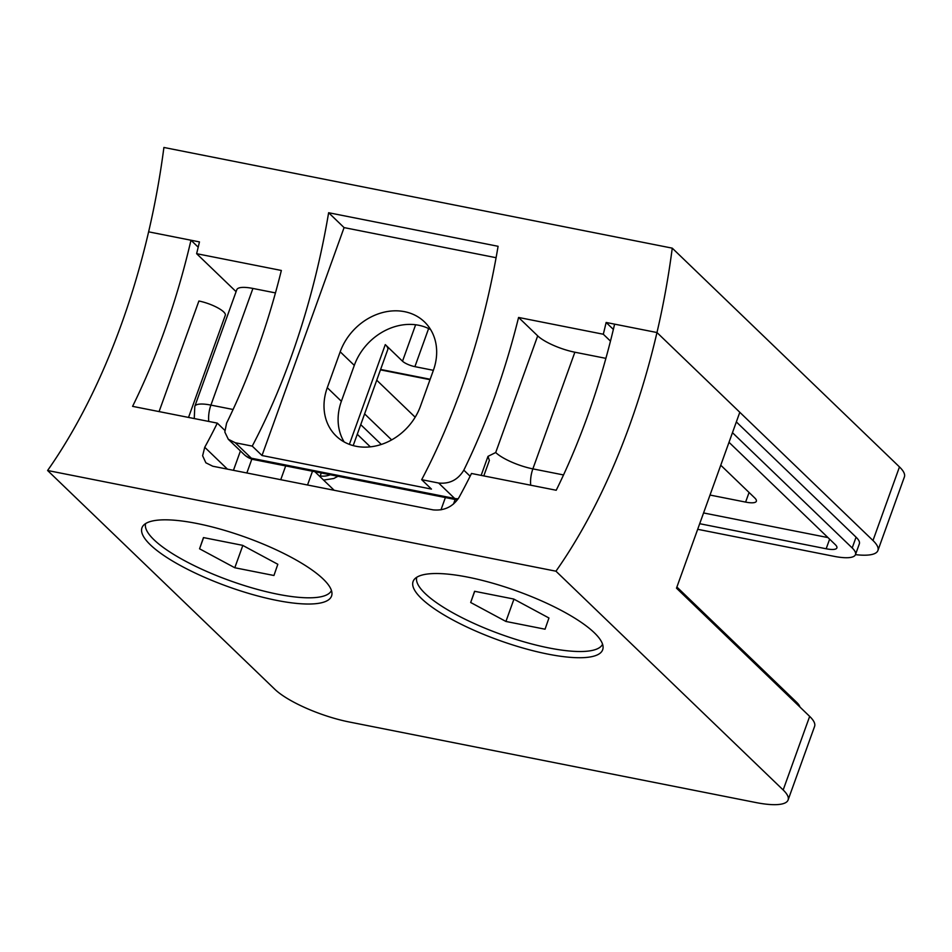 <?xml version="1.0" encoding="UTF-8"?>
<svg xmlns="http://www.w3.org/2000/svg" width="952" height="952" viewBox="0 0 952 952"><rect width="100%" height="100%" fill="white"/><g stroke="black" fill="none" stroke-linecap="round" stroke-linejoin="round"><path stroke-width="1.43" d="M47.6 470.502A418.797 203.181 101.2 0 0 121.463 324.108A418.797 203.181 101.2 0 0 148.619 231.836L190.983 240.225A418.797 203.181 -78.8 0 1 163.827 332.498A418.797 203.181 -78.8 0 1 132.59 406.349L217.318 423.128A418.797 203.181 -78.8 0 1 204.739 447.273L202.621 455.758L205.87 462.803L212.784 466.23L433.065 509.867C444.167 510.926 452.783 506.857 458.912 497.622A418.797 203.181 101.2 0 0 471.49 473.477L556.218 490.256A418.797 203.181 101.2 0 0 587.455 416.405A418.797 203.181 101.2 0 0 614.611 324.144L656.975 332.534L739.811 412.287L676.491 588.169L809.664 716.392A59.262 15.41 19.8 0 1 814.591 726.4L788.101 799.977A59.262 15.41 19.8 0 1 755.84 802.536L349.158 721.973A59.262 15.41 19.8 0 1 274.819 689.284L47.6 470.502L555.956 571.2L783.175 789.97A59.262 15.41 19.8 0 1 788.101 799.977M555.956 571.2A418.797 203.181 101.2 0 0 629.808 424.806A418.797 203.181 101.2 0 0 656.975 332.534A418.797 203.181 101.2 0 0 672.255 248.151L899.473 466.932A59.262 15.41 -160.2 0 1 904.4 476.928L877.911 550.518A59.262 15.41 -160.2 0 0 872.984 540.51L656.975 332.534L606.138 322.466A418.797 203.181 -78.8 0 1 603.306 334.235L518.578 317.456A418.797 203.181 -78.8 0 1 463.826 470.157L470.121 476.226M196.802 523.457A100.745 26.204 -160.2 0 0 141.967 527.801A100.745 26.204 -160.2 0 0 181.784 566.273A100.745 26.204 -160.2 0 0 276.711 600.391A100.745 26.204 -160.2 0 0 331.558 596.047A100.745 26.204 -160.2 0 0 291.74 557.574A100.745 26.204 -160.2 0 0 196.802 523.457M145.168 523.886A100.745 26.204 -160.2 0 0 145.406 524.635M467.932 577.162A100.745 26.204 -160.2 0 0 413.085 581.505A100.745 26.204 -160.2 0 0 452.902 619.978A100.745 26.204 -160.2 0 0 547.828 654.095A100.745 26.204 -160.2 0 0 602.675 649.752A100.745 26.204 -160.2 0 0 562.858 611.279A100.745 26.204 -160.2 0 0 467.932 577.162M416.286 577.578A100.745 26.204 -160.2 0 0 416.524 578.34M224.743 430.292L217.318 423.128M334.152 490.268L314.862 471.692M676.896 587.027L796.622 702.29A39.437 10.258 19.8 0 1 799.93 707.015M190.983 240.225L198.206 247.187M188.532 417.428L225.315 315.243A19.754 5.141 19.8 0 0 217.508 307.698A19.754 5.141 19.8 0 0 198.897 301.01L159.079 411.597M602.033 645.135A100.745 26.204 -160.2 0 0 602.711 644.694M330.915 591.43A100.745 26.204 -160.2 0 0 331.582 591.002M320.086 476.274A49.885 12.971 -160.2 0 0 320.181 476.178L320.396 475.952A19.754 16.493 133.9 0 0 330.261 474.75M360.737 424.651L381.3 444.453M430.161 379.265L380.61 369.447M699.696 523.707L826.169 548.768A19.683 5.117 -160.2 0 0 836.879 547.912A19.683 5.117 -160.2 0 0 835.249 544.592L729.006 442.299M353.192 445.595L387.75 349.61A29.631 7.711 -160.2 0 0 385.286 344.612L402.517 361.201A9.877 2.57 -160.2 0 0 414.905 366.651L433.374 370.316M357.262 434.267L370.328 446.845M697.685 529.3L834 556.313A39.437 10.258 -160.2 0 0 855.467 554.611A39.437 10.258 -160.2 0 0 852.195 547.947L732.469 432.684M610.47 341.125L603.306 334.235M605.888 358.357L574.865 352.216A29.631 7.711 19.8 0 1 537.702 335.866L518.578 317.456M496.087 257.706L344.077 227.599L328.63 212.724A418.797 203.181 -78.8 0 1 252.244 446.107L235.299 442.751L228.301 439.253L224.815 432.006L226.588 423.164A418.797 203.181 101.2 0 0 281.352 270.463L196.624 253.684L236.084 291.669M252.911 288.444A29.631 7.711 -160.2 0 0 236.786 289.717L194.791 406.373A29.631 7.711 19.8 0 1 210.916 405.1L252.911 288.444L275.461 292.907M196.624 253.684A418.797 203.181 101.2 0 0 199.456 241.903L148.619 231.836A418.797 203.181 101.2 0 0 163.899 147.465L672.255 248.151M855.455 554.635A59.262 15.41 -160.2 0 0 877.911 550.518M613.362 329.416L606.138 322.466M855.467 554.611L859.347 543.842A39.437 10.258 -160.2 0 0 856.062 537.178L736.348 421.914M703.576 512.949L827.966 537.582M364.604 413.882L391.641 439.907M710.013 495.052L745.606 502.097A19.754 5.141 -160.2 0 0 756.364 501.252A19.754 5.141 -160.2 0 0 754.722 497.92L720.759 465.219M430.007 379.681L380.455 369.864M376.73 380.193L415.167 417.202M344.136 441.93A54.323 45.351 133.9 0 1 341.375 401.268L354.299 365.378A54.323 45.351 133.9 0 1 430.637 329.606M481.141 475.393L487.983 456.365L495.706 452.521A29.631 7.711 -160.2 0 0 532.87 468.872L574.865 352.216M328.63 212.724L498.086 246.294A418.797 203.181 101.2 0 1 421.688 479.677L431.458 489.09L262.014 455.52L344.077 227.599M420.475 406.159L433.398 370.268A54.323 45.351 -46.1 0 0 424.473 321.895A54.323 45.351 -46.1 0 0 340.197 351.8L327.274 387.702A54.323 45.351 -46.1 0 0 336.199 436.064A54.323 45.351 -46.1 0 0 420.475 406.159M262.014 455.52L252.244 446.107M421.688 479.677L438.634 483.033C449.582 484.116 457.983 479.82 463.826 470.157M487.983 456.365L489.364 460.435L483.794 475.917M145.608 523.588A98.77 25.692 -160.2 0 0 277.865 594.25A98.77 25.692 -160.2 0 0 331.439 590.49M203.466 537.582L199.563 548.792L234.799 567.749L273.938 575.496L277.829 564.286L242.593 545.329L203.466 537.582M203.597 537.606L199.563 548.792M242.831 545.448L234.799 567.749M416.726 577.293A98.77 25.692 -160.2 0 0 548.983 647.955A98.77 25.692 -160.2 0 0 602.557 644.195M474.584 591.287L470.681 602.497L505.917 621.454L545.056 629.201L548.947 617.991L513.723 599.034L474.584 591.287M474.715 591.311L470.681 602.497M513.949 599.153L505.917 621.454M796.622 702.29L796.205 703.445M809.664 716.392L783.175 789.97M204.739 447.273L227.433 469.134M233.454 470.324L240.428 450.95M246.854 472.977L251.852 459.09M280.745 479.689L285.695 465.921M307.532 484.996L312.494 471.228M453.509 504.036L455.151 499.479M320.741 477.357A9.877 2.57 -160.2 0 0 320.181 476.178M485.068 476.167A49.385 12.852 19.8 0 1 483.937 475.512M872.984 540.51L899.473 466.932M852.195 547.947L856.062 537.178M826.169 548.768L829.62 539.177M749.069 492.481L745.606 502.097M428.614 328.559L414.905 366.651M415.631 324.763L402.517 361.201M349.372 444.358L385.286 344.612M530.716 485.211A19.754 9.58 101.2 0 1 532.87 468.872L563.524 474.941M495.706 452.521L537.702 335.866M208.75 421.438A19.754 9.58 101.2 0 1 210.916 405.1L233.097 409.491M235.299 442.751L251.34 458.198L454.675 498.479L438.634 483.033M244.093 454.485A19.754 19.754 0 0 0 253.958 459.637A19.754 9.58 101.2 0 1 251.34 458.198A19.754 16.493 133.9 0 1 244.093 454.485L228.29 439.265M458.221 498.788A19.754 16.493 133.9 0 1 454.675 498.479A19.754 9.58 101.2 0 0 457.293 499.907L253.958 459.637M341.375 401.268L327.274 387.702M354.299 365.378L340.197 351.8M440.966 509.855L445.393 497.551M323.573 480.082L333.783 478.499L337.984 476.274M194.256 418.559L194.791 406.373M321.026 473.656L319.967 476.607"/></g></svg>
